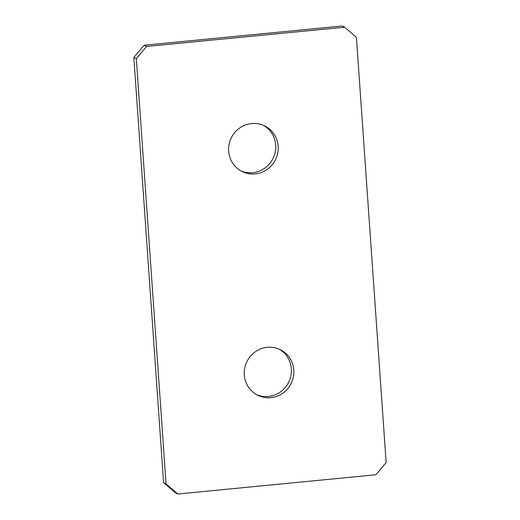 <?xml version="1.0" encoding="UTF-8"?>
<svg xmlns="http://www.w3.org/2000/svg" width="520" height="520" viewBox="0 0 520 520"><rect width="100%" height="100%" fill="white"/><g stroke="black" fill="none" stroke-linecap="round" stroke-linejoin="round"><path stroke-width="0.78" d="M263.4 125.333A25.435 24.668 -63.8 0 1 275.697 145.1A25.435 24.668 -63.8 0 1 240.948 170.898M278.174 146.315A25.435 24.668 -63.8 0 1 267.137 169.448A25.435 24.668 -63.8 0 1 242.171 171.542A25.435 24.668 -63.8 0 1 228.65 151.125A25.435 24.668 -63.8 0 1 239.688 127.998A25.435 24.668 -63.8 0 1 264.654 125.905A25.435 24.668 -63.8 0 1 278.174 146.315M279.052 349.102A25.435 24.668 -63.8 0 1 291.35 368.875A25.435 24.668 -63.8 0 1 256.601 394.667M293.82 370.091A25.435 24.668 -63.8 0 1 282.783 393.224A25.435 24.668 -63.8 0 1 257.816 395.31A25.435 24.668 -63.8 0 1 244.303 374.901A25.435 24.668 -63.8 0 1 255.333 351.767A25.435 24.668 -63.8 0 1 280.3 349.681A25.435 24.668 -63.8 0 1 293.82 370.091M344.624 27.215L356.415 37.336L386.146 462.507L375.921 474.76L177.847 494L175.377 492.785L163.585 482.664L133.855 57.493L144.079 45.24L342.154 26L344.624 27.215L146.549 46.456L136.325 58.715L133.855 57.493M163.585 482.664L166.055 483.88L136.325 58.715M144.079 45.24L146.549 46.456M166.055 483.88L177.847 494"/></g></svg>
